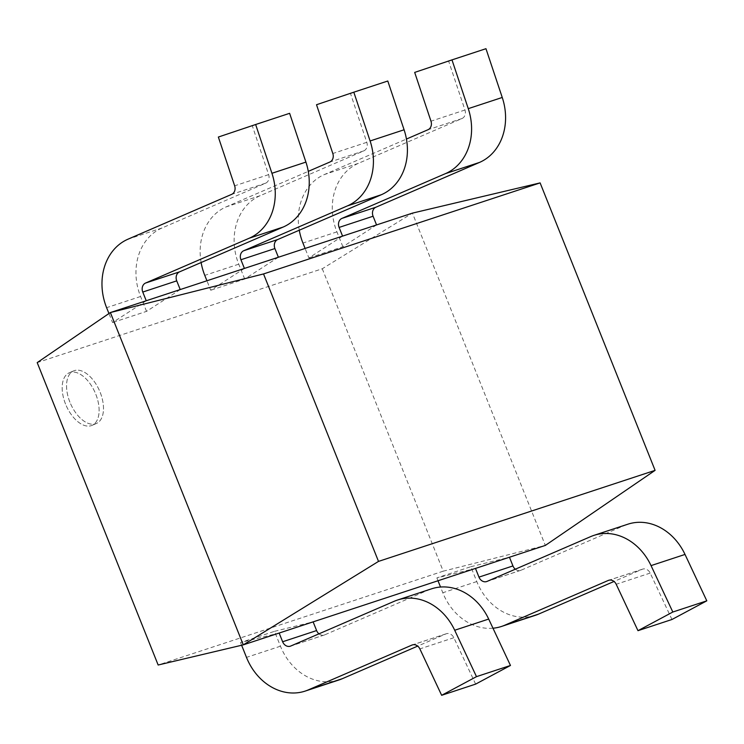 <?xml version="1.0" encoding="UTF-8"?>
<svg xmlns="http://www.w3.org/2000/svg" width="744" height="744" viewBox="0 0 744 744"><rect width="100%" height="100%" fill="white"/><g stroke="black" fill="none" stroke-linecap="round" stroke-linejoin="round"><path stroke-width="0.56" stroke-dasharray="3.72 2.79" d="M342.575 236.118L308.89 257.917L305.105 248.459M376.557 224.939L342.872 246.729L308.89 257.917M342.872 246.729L336.92 231.868A54.452 45.3 71.8 0 1 358.348 163.355L461.968 118.547A7.161 5.961 -108.2 0 0 464.963 110L448.669 61.231L414.687 72.41M299.274 230.212A54.452 45.3 71.8 0 1 324.365 174.542L406.438 139.054M448.669 61.231L485.962 48.695M671.962 619.492L650.182 573.085A7.161 5.961 -108.2 0 0 642.667 569.114A7.161 5.961 -108.2 0 0 642.249 569.272L614.033 581.464M492.984 628.215A54.452 45.3 71.8 0 1 442.81 592.754L440.522 587.035M535.447 615.288A54.452 45.3 71.8 0 1 476.792 581.566L470.85 566.705L436.868 577.893L475.481 568.425M438.011 580.757L436.868 577.893M470.85 566.705L509.463 557.237M515.313 569.197A7.161 5.961 -108.2 0 0 520.661 570.369A7.161 5.961 -108.2 0 0 521.079 570.211L624.7 525.404A54.452 45.3 71.8 0 1 627.88 524.195M475.63 684.117L453.849 637.72A7.161 5.961 -108.2 0 0 446.335 633.739A7.161 5.961 -108.2 0 0 445.916 633.897L417.7 646.099M339.115 679.914A54.452 45.3 71.8 0 1 280.46 646.201L274.517 631.331L240.535 642.518L279.149 633.051M241.623 645.253L240.535 642.518M274.517 631.331L313.131 621.863M318.981 633.832A7.161 5.961 -108.2 0 0 324.328 635.004A7.161 5.961 -108.2 0 0 324.747 634.846L428.367 590.039A54.452 45.3 71.8 0 1 431.548 588.83M244.404 268.435L210.719 290.234L206.934 280.767M278.386 257.247L244.702 279.047L210.719 290.234M244.702 279.047L238.759 264.185A54.452 45.3 71.8 0 1 260.186 195.672L363.807 150.865A7.161 5.961 -108.2 0 0 366.792 142.318L350.508 93.539L316.526 104.727M201.113 262.53A54.452 45.3 71.8 0 1 226.204 206.86L308.276 171.371M350.508 93.539L387.791 81.012M146.243 300.753L112.558 322.552L108.95 313.531M180.225 289.565L146.54 311.364L112.558 322.552M146.54 311.364L140.588 296.493A54.452 45.3 71.8 0 1 162.015 227.99L265.636 183.182A7.161 5.961 -108.2 0 0 268.631 174.635L252.337 125.857L218.355 137.045M252.337 125.857L289.621 113.32M65.537 404.057A28.653 15.857 -113.4 0 1 69.266 372.781A28.653 15.857 -113.4 0 1 95.744 394.115A28.653 15.857 -113.4 0 1 92.014 425.382A28.653 15.857 -113.4 0 1 65.537 404.057A28.653 15.857 -113.4 0 1 69.266 372.781A28.653 15.857 -113.4 0 1 95.744 394.115A28.653 15.857 -113.4 0 1 92.014 425.382A28.653 15.857 -113.4 0 1 65.537 404.057M69.917 402.16A28.653 15.857 -113.4 0 1 73.647 370.884A28.653 15.857 -113.4 0 1 100.124 392.218A28.653 15.857 -113.4 0 1 96.395 423.494A28.653 15.857 -113.4 0 1 69.917 402.16A28.653 15.857 -113.4 0 1 73.647 370.884A28.653 15.857 -113.4 0 1 100.124 392.218A28.653 15.857 -113.4 0 1 96.395 423.494A28.653 15.857 -113.4 0 1 69.917 402.16M322.273 268.761L443.229 571.178L545.333 545.426L412.427 213.128L322.273 268.761L37.2 362.607M443.229 571.178L158.156 665.015M336.92 231.868L302.947 243.056M358.348 163.355L324.365 174.542M461.968 118.547L427.986 129.735M464.963 110L430.981 121.188M650.182 573.085L616.199 584.273M642.249 569.272L609.113 580.171M476.792 581.566L442.81 592.754M521.079 570.211L487.097 581.399M624.7 525.404L590.717 536.591M453.849 637.72L419.867 648.908M445.916 633.897L412.781 644.806M280.46 646.201L246.478 657.38M324.747 634.846L290.764 646.024M428.367 590.039L394.385 601.217M238.759 264.185L204.777 275.364M260.186 195.672L226.204 206.86M363.807 150.865L329.825 162.053M366.792 142.318L332.819 153.506M140.588 296.493L106.606 307.681M162.015 227.99L128.033 239.168M265.636 183.182L231.654 194.361M268.631 174.635L234.648 185.814M642.667 569.114L608.685 580.292M520.661 570.369L486.678 581.557M446.335 633.739L412.353 644.927M324.328 635.004L290.346 646.192M73.647 370.884L69.266 372.781L73.647 370.884M96.395 423.494L92.014 425.382L96.395 423.494"/><path stroke-width="1.12" d="M451.98 59.883L485.962 48.695L502.246 97.464A54.452 45.3 71.8 0 1 479.517 162.415L375.897 207.223A7.161 5.961 -108.2 0 0 373.079 216.234L376.557 224.939L342.575 236.118L339.097 227.422A7.161 5.961 -108.2 0 1 341.914 218.411L445.535 173.594A54.452 45.3 71.8 0 0 468.264 108.652L451.98 59.883L414.687 72.41L430.981 121.188A7.161 5.961 -108.2 0 1 427.986 129.735L406.438 139.054M305.105 248.459L302.947 243.056A54.452 45.3 71.8 0 1 299.274 230.212M515.313 569.197A7.161 5.961 -108.2 0 1 512.942 565.933L509.463 557.237L475.481 568.425L478.969 577.121A7.161 5.961 -108.2 0 0 486.678 581.557A7.161 5.961 -108.2 0 0 487.097 581.399L590.717 536.591A54.452 45.3 71.8 0 1 593.898 535.382L627.88 524.195A54.452 45.3 71.8 0 1 685.019 554.438L706.8 600.836L671.962 619.492L637.98 630.679L616.199 584.273A7.161 5.961 -108.2 0 0 608.685 580.292A7.161 5.961 -108.2 0 0 608.266 580.45L504.646 625.267A54.452 45.3 71.8 0 1 501.465 626.467A54.452 45.3 71.8 0 1 492.984 628.215M614.033 581.464L538.628 614.079A54.452 45.3 71.8 0 1 535.447 615.288L501.465 626.467M440.522 587.035L438.011 580.757M593.898 535.382A54.452 45.3 71.8 0 1 651.047 565.617L672.818 612.024L637.98 630.679M706.8 600.836L672.818 612.024M318.981 633.832A7.161 5.961 -108.2 0 1 316.609 630.568L313.131 621.863L279.149 633.051L282.627 641.756A7.161 5.961 -108.2 0 0 290.346 646.192A7.161 5.961 -108.2 0 0 290.764 646.024L394.385 601.217A54.452 45.3 71.8 0 1 397.566 600.017L431.548 588.83A54.452 45.3 71.8 0 1 488.687 619.064L510.468 665.471L475.63 684.117L441.648 695.305L419.867 648.908A7.161 5.961 -108.2 0 0 412.353 644.927A7.161 5.961 -108.2 0 0 411.934 645.085L308.314 689.893A54.452 45.3 71.8 0 1 305.133 691.102A54.452 45.3 71.8 0 1 246.478 657.38L241.623 645.253M417.7 646.099L342.296 678.705A54.452 45.3 71.8 0 1 339.115 679.914L305.133 691.102M397.566 600.017A54.452 45.3 71.8 0 1 454.705 630.252L476.486 676.649L441.648 695.305M510.468 665.471L476.486 676.649M353.809 92.191L387.791 81.012L404.085 129.782A54.452 45.3 71.8 0 1 381.347 194.723L277.726 239.531A7.161 5.961 -108.2 0 0 274.908 248.552L278.386 257.247L244.404 268.435L240.926 259.74A7.161 5.961 -108.2 0 1 243.744 250.719L347.364 205.911A54.452 45.3 71.8 0 0 370.103 140.969L353.809 92.191L316.526 104.727L332.819 153.506A7.161 5.961 -108.2 0 1 329.825 162.053L308.276 171.371M206.934 280.767L204.777 275.364A54.452 45.3 71.8 0 1 201.113 262.53M255.648 124.508L289.621 113.32L305.914 162.099A54.452 45.3 71.8 0 1 283.185 227.041L179.564 271.848A7.161 5.961 -108.2 0 0 176.737 280.86L180.225 289.565L146.243 300.753L142.764 292.048A7.161 5.961 -108.2 0 1 145.582 283.036L249.203 238.229A54.452 45.3 71.8 0 0 271.932 173.287L255.648 124.508L218.355 137.045L234.648 185.814A7.161 5.961 -108.2 0 1 231.654 194.361L128.033 239.168A54.452 45.3 71.8 0 0 106.606 307.681L108.95 313.531M263.534 273.941L540.116 182.894L412.427 213.128L110.372 312.554L263.534 273.941L378.51 561.404L243.279 644.862L158.156 665.015L37.2 362.607L110.372 312.554L243.279 644.862L545.333 545.426L655.092 470.357L378.51 561.404M540.116 182.894L655.092 470.357M502.246 97.464L468.264 108.652M479.517 162.415L445.535 173.594M375.897 207.223L341.914 218.411M373.079 216.234L339.097 227.422M609.113 580.171L608.266 580.45M538.628 614.079L504.646 625.267M512.942 565.933L478.969 577.121M685.019 554.438L651.047 565.617M412.781 644.806L411.934 645.085M342.296 678.705L308.314 689.893M316.609 630.568L282.627 641.756M488.687 619.064L454.705 630.252M404.085 129.782L370.103 140.969M381.347 194.723L347.364 205.911M277.726 239.531L243.744 250.719M274.908 248.552L240.926 259.74M305.914 162.099L271.932 173.287M283.185 227.041L249.203 238.229M179.564 271.848L145.582 283.036M176.737 280.86L142.764 292.048"/></g></svg>

